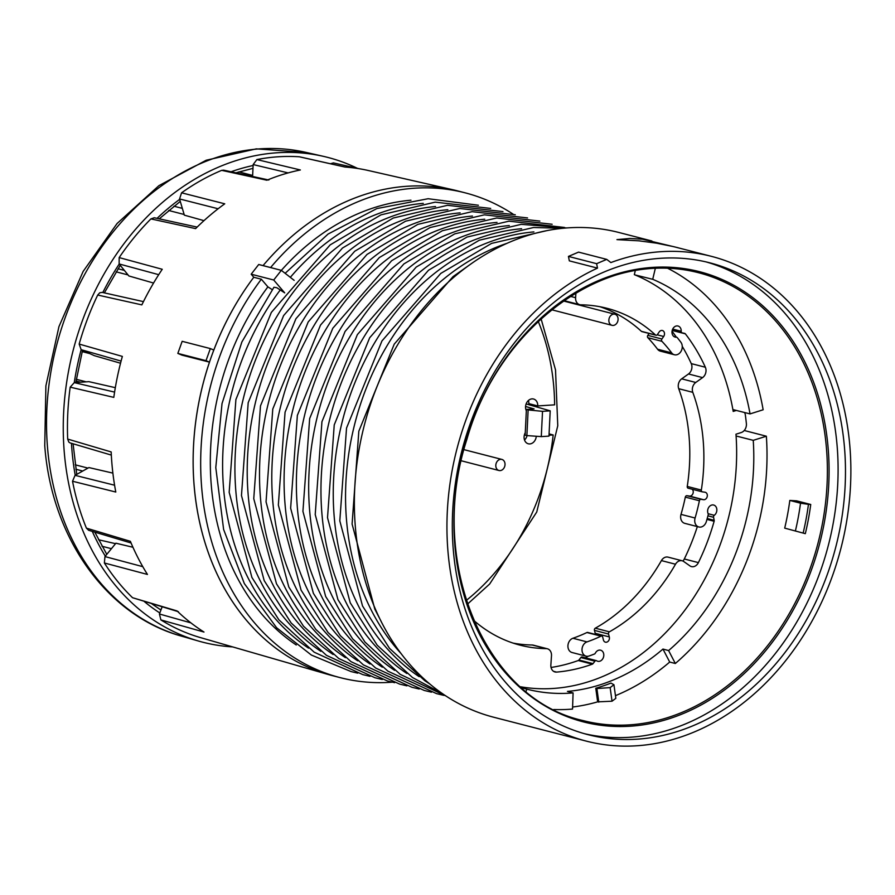 <?xml version="1.0" encoding="UTF-8"?>
<svg xmlns="http://www.w3.org/2000/svg" width="895" height="895" viewBox="0 0 895 895"><rect width="100%" height="100%" fill="white"/><g stroke="black" fill="none" stroke-linecap="round" stroke-linejoin="round"><path stroke-width="1.34" d="M258.722 264.484L281.321 270.346L273.713 280.012L251.182 274.206L258.722 264.484M258.778 264.54L281.321 270.346M284.543 292.676L273.713 280.012M281.265 270.29L294.153 280.348M251.182 274.206L253.788 277.26A250.32 198.332 104.5 0 0 332.627 675.691L340.178 677.638A250.32 198.332 104.5 0 0 392.346 682.18M272.181 289.6L267.896 286.87L261.34 279.206L253.788 277.26A250.32 198.332 104.5 0 0 213.838 350.046L210.336 348.58L206.007 360.663L209.497 362.139A250.32 198.332 104.5 0 0 328.286 674.506A250.32 198.332 104.5 0 0 336.419 676.62M284.699 292.866L276.812 287.72L273.926 287.261L241.874 341.979L222.027 403.544L215.784 467.559L223.616 529.46L244.335 583.574L276.611 627.742L311.348 655.039L351.12 671.597L357.72 673.163M584.379 733.676A243.653 193.04 104.5 0 0 837.742 484.016A243.653 193.04 104.5 0 0 706.043 261.899M595.768 688.244A216.948 171.885 104.5 0 0 610.949 683.086L613.936 684.72L615.827 698.335L612.035 701.21L597.647 701.859L595.768 688.244L596.898 688.535L598.777 702.15M615.458 695.65A231.257 183.218 104.5 0 0 669.706 662.043L662.96 649.065L668.61 650.564A214.867 170.24 104.5 0 0 753.243 440.34L736.104 435.988M668.61 650.564L675.333 663.497L669.706 662.043M675.333 663.497A231.257 183.218 104.5 0 0 766.355 436.212L744.226 430.495M732.882 409.563L750.044 413.904L763.144 409.776A231.257 183.218 104.5 0 0 667.558 268.22M553.748 709.534A231.257 183.218 104.5 0 0 572.531 709.064L573.091 692.909L567.464 691.41A214.811 170.195 104.5 0 0 662.96 649.065M572.61 707.016A231.257 183.218 104.5 0 0 597.647 701.859M805.321 533.666L784.702 528.128A222.676 176.416 104.5 0 0 789.815 500.428L796.651 500.853L810.736 504.489A231.257 183.218 -75.5 0 1 805.321 533.666L784.702 528.128M803.151 533.028A228.393 180.958 104.5 0 0 808.453 504.344L810.736 504.489M750.044 413.904A214.867 170.24 104.5 0 0 652.712 279.296L634.891 274.888M521.572 687.752L526.763 689.139A214.867 170.24 104.5 0 0 573.091 692.909M526.763 689.139L526.014 691.499M766.355 436.212L753.243 440.34M655.353 268.265L652.712 279.296M513.048 214.106A250.32 198.332 104.5 0 0 465.199 192.85L457.647 190.903A250.32 198.332 104.5 0 0 263.063 265.591A250.32 198.332 104.5 0 1 453.284 189.841A250.32 198.332 104.5 0 1 461.406 191.922M606.732 259.382L578.562 252.121L568.448 256.417L596.618 263.678L597.502 268.12A250.32 198.332 104.5 0 0 447.019 519.615A250.32 198.332 104.5 0 0 586.393 741.138A250.32 198.332 104.5 0 0 840.942 548.266A250.32 198.332 104.5 0 0 711.413 256.35A250.32 198.332 104.5 0 0 610.871 262.571L606.732 259.382L596.618 263.678M651.907 241.001L618.848 232.476A250.32 198.332 104.5 0 0 518.317 238.708A250.32 198.332 104.5 0 0 354.733 488.043A250.32 198.332 104.5 0 0 493.827 717.264L586.393 741.138M597.502 268.12L569.332 260.859L568.448 256.417M845.126 485.918A243.653 193.04 -75.5 0 1 588.06 734.672A243.653 193.04 -75.5 0 1 461.977 450.532A243.653 193.04 -75.5 0 1 709.746 262.806A243.653 193.04 -75.5 0 1 845.126 485.918M613.936 684.72L610.144 687.617L596.898 688.535M528.139 409.921L542.527 411.342L541.285 436.615L526.886 435.585L525.141 435.194L526.405 409.418L528.139 409.921L526.886 435.585M526.137 403.925L550.201 410.839L542.527 411.342M525.578 406.475L534.08 408.914L526.405 409.418M541.285 436.615L548.971 436.122L550.201 410.839M261.34 279.206A250.32 198.332 104.5 0 0 340.178 677.638M465.199 192.85A250.32 198.332 104.5 0 0 270.603 267.538M267.896 286.87A238.406 188.89 104.5 0 0 296.267 644.982M410.973 200.2A238.406 188.89 104.5 0 0 281.354 270.357M808.453 504.344L800.522 503.191A222.676 176.416 -75.5 0 1 795.409 530.892M789.815 500.428L800.522 503.191M206.007 360.663L177.837 353.402L182.166 341.319L210.336 348.58M76.321 379.301L86.177 381.841M75.236 464.818L87.967 468.107M98.528 539.752L115.556 543.668M115.321 387.669L88.918 381.662L74.274 382.624L70.19 387.155L113.81 397.38A247.837 196.363 -75.5 0 1 122.358 356.411L79.174 344.072L81.143 349.688L94.344 355.662L120.534 363.225M358.727 168.64L333.432 162.912L330.4 163.74M300.149 156.983L344.888 167.029A247.837 196.363 -75.5 0 1 368.416 170.531L453.284 189.841M299.254 156.782A246.517 195.311 104.5 0 0 256.876 159.578L253.162 164.568L252.591 176.472M223.672 170.162L221.68 170.352L266.9 180.219A247.837 196.363 -75.5 0 1 300.362 169.972L256.876 159.578M221.68 170.352A246.517 195.311 104.5 0 0 181.573 192.805L179.548 198.947L184.348 215.158L203.97 220.651M154.264 217.742L150.908 218.906L195.602 228.617A247.837 196.363 -75.5 0 1 224.746 203.814L181.573 192.805M150.908 218.906A246.517 195.311 104.5 0 0 119.169 257.592L119.136 263.958L128.88 275.962L153.56 283.044M143.446 301.626L102.142 292.385L99.77 292.766L97.712 295.037L141.846 304.882A247.837 196.363 -75.5 0 1 162.241 269.283L119.169 257.592M97.712 295.037A246.517 195.311 104.5 0 0 79.174 344.072M70.19 387.155A246.517 195.311 104.5 0 0 67.673 439.076L68.792 442.04L70.045 442.891L111.327 455.085M112.871 473.108L88.918 467.57L75.057 475.334L72.529 481.241L115.791 492.037A247.837 196.363 -75.5 0 1 111.17 451.941L67.673 439.076M72.529 481.241A246.517 195.311 104.5 0 0 86.412 528.139L88.616 530.287L131.084 542.985M132.952 547.27L115.925 543.209L104.961 556.578L104.368 562.977L147.451 574.445A247.837 196.363 -75.5 0 1 130.379 541.318L86.412 528.139M104.368 562.977A246.517 195.311 104.5 0 0 132.549 597.715L178.362 611.699M162.129 606.877L159.433 614.004L160.876 619.911L203.993 632.049A247.837 196.363 -75.5 0 1 177.065 610.938L132.549 597.715M160.876 619.911A246.517 195.311 104.5 0 0 199.059 637.195L244.122 650.217L199.082 637.206M328.286 674.506L244.671 650.374A247.837 196.363 -75.5 0 1 244.122 650.217M177.837 353.402L181.942 355.136L209.497 362.139M184.146 214.476L168.663 210.482M128.03 274.922L116.126 271.845M89.746 353.581L82.172 351.623M232.644 646.906A250.32 198.332 -75.5 0 1 198.366 640.999A250.32 198.332 -75.5 0 1 64.25 452.053A250.32 198.332 -75.5 0 1 323.352 156.334A250.32 198.332 -75.5 0 1 357.452 168.349M526.338 410.727A7.563 5.997 -75.5 0 1 526.931 402.28A7.563 5.997 -75.5 0 1 533.543 399.013A7.563 5.997 -75.5 0 1 537.75 405.938L528.811 403.634A7.563 5.997 104.5 0 0 528.397 400.512M536.273 436.257A7.563 5.997 -75.5 0 1 528.296 443.786A7.563 5.997 -75.5 0 1 525.264 432.744M524.515 439.982A7.563 5.997 104.5 0 0 527.065 435.596M537.75 405.938L554.631 404.842A209.318 165.844 104.5 0 0 538.231 321.383M549.071 433.896L553.166 434.959L549.015 435.227M466.261 600.456A209.318 165.844 104.5 0 0 553.166 434.959M613.198 325.433A5.717 4.531 -75.5 0 1 612.035 325.332A5.717 4.531 -75.5 0 1 609.081 318.654A5.717 4.531 -75.5 0 1 614.899 314.246A5.717 4.531 -75.5 0 1 618.009 320.209A5.717 4.531 -75.5 0 1 613.198 325.433M500.137 470.602A5.717 4.531 -75.5 0 1 498.985 470.501A5.717 4.531 -75.5 0 1 496.031 463.823A5.717 4.531 -75.5 0 1 501.849 459.415A5.717 4.531 -75.5 0 1 504.948 465.378A5.717 4.531 -75.5 0 1 500.137 470.602M744.584 412.528A7.574 5.997 -75.5 0 1 745.334 414.956A228.393 180.958 104.5 0 1 746.385 423.559A7.574 5.997 -75.5 0 1 741.205 432.553L735.97 434.209A214.565 169.994 -75.5 0 1 520.454 686.756M736.328 410.436L733.206 411.42A214.565 169.994 -75.5 0 0 634.331 274.653L635.327 270.458M575.921 292.844L575.597 297.699L570.26 296.323M661.931 341.319A173.943 137.808 -75.5 0 1 671.642 352.854L657.556 349.218A173.943 137.808 104.5 0 0 647.846 337.695L661.931 341.319A1.7 1.342 -75.5 0 1 661.897 339.004L663.665 336.475A3.815 3.021 -75.5 0 0 662.378 330.512A3.815 3.021 -75.5 0 0 659.145 332.011L657.389 334.573A1.7 1.342 -75.5 0 1 655.487 334.965A173.943 137.808 -75.5 0 0 606.978 308.294A173.943 137.808 -75.5 0 0 580.844 304.826A7.44 5.896 -75.5 0 1 579.725 304.68A7.44 5.896 -75.5 0 1 575.597 297.699M674.103 336.632L676.329 337.202A1.7 1.342 -75.5 0 1 677.269 337.628A188.823 149.599 104.5 0 1 680.882 342.259A7.44 5.896 -75.5 0 1 681.229 350.974A7.44 5.896 -75.5 0 1 674.405 354.756A7.44 5.896 -75.5 0 1 671.642 352.854M676.329 337.202A5.717 4.531 -75.5 0 1 675.166 337.102A5.717 4.531 -75.5 0 1 672.201 330.434A5.717 4.531 -75.5 0 1 678.018 326.015A5.717 4.531 -75.5 0 1 681.207 331.273L672.704 329.08M682.113 332.817L672.246 330.266L682.147 332.828A1.7 1.342 -75.5 0 1 681.207 331.273M682.169 332.828L684.697 333.41A1.7 1.342 104.5 0 1 685.346 333.835A198.164 157.005 -75.5 0 1 705.349 367.241L691.264 363.616A7.44 5.896 -75.5 0 1 688.501 373.976L702.586 377.612A7.44 5.896 104.5 0 0 705.349 367.241M702.586 377.612L695.762 382.467L681.677 378.842A7.44 5.896 104.5 0 0 678.712 388.698L692.797 392.334A7.44 5.896 -75.5 0 1 695.762 382.467M692.797 392.334A173.943 137.808 -75.5 0 1 701.333 490.068L687.248 486.432A1.7 1.342 104.5 0 0 688.289 488.234L702.139 491.803M699.398 500.752A173.943 137.808 -75.5 0 1 695.091 518.015L681.005 514.39A173.943 137.808 104.5 0 0 685.313 497.128L699.398 500.752A1.7 1.342 -75.5 0 1 701.042 499.32L703.548 499.701A3.815 3.021 -75.5 0 0 707.218 496.557A3.815 3.021 -75.5 0 0 705.204 492.261A3.815 3.021 -75.5 0 0 704.902 492.205L702.374 491.858A1.7 1.342 -75.5 0 1 701.333 490.068M707.945 515.833L713.572 517.276A1.7 1.342 -75.5 0 1 714.288 515.307A5.717 4.531 -75.5 0 0 716.839 509.512A5.717 4.531 -75.5 0 0 713.662 505.026A5.717 4.531 -75.5 0 0 708.728 507.387A5.717 4.531 -75.5 0 0 708.113 513.652A1.7 1.342 -75.5 0 1 708.18 514.916A188.823 149.599 104.5 0 1 706.345 521.55A7.44 5.896 -75.5 0 1 698.861 526.987A7.44 5.896 -75.5 0 1 695.091 518.015M713.572 517.276L714.176 520.319L707.207 518.518M706.96 519.413L714.132 521.27A1.7 1.342 104.5 0 0 714.176 520.319M714.132 521.27A198.164 157.005 -75.5 0 1 698.391 562.619L684.306 558.983A7.44 5.896 -75.5 0 1 682.907 561.042M675.501 564.23A173.943 137.808 -75.5 0 1 609.383 631.825L595.298 628.189A173.943 137.808 104.5 0 0 661.416 560.594L675.501 564.23A7.44 5.896 -75.5 0 1 682.147 560.773A7.44 5.896 -75.5 0 1 683.713 561.501L689.911 565.875A7.44 5.896 104.5 0 0 691.477 566.602A7.44 5.896 104.5 0 0 698.391 562.619M595.365 634.41A3.815 3.021 104.5 0 0 595.209 633.291L594.448 630.382L608.533 634.018A1.7 1.342 -75.5 0 1 609.383 631.825M608.533 634.018L609.294 636.916A3.815 3.021 -75.5 0 1 608.544 640.831A3.815 3.021 -75.5 0 1 605.423 642.174A3.815 3.021 -75.5 0 1 603.42 639.959L602.682 637.05A1.7 1.342 -75.5 0 0 601.798 636.065L587.713 632.441A1.7 1.342 104.5 0 0 586.919 632.53L601.004 636.155A1.7 1.342 -75.5 0 1 601.798 636.065M601.004 636.155A173.943 137.808 -75.5 0 1 586.997 641.894L572.912 638.258A7.44 5.896 104.5 0 0 567.933 645.619A7.44 5.896 104.5 0 0 572.05 652.522L586.147 656.158A7.44 5.896 -75.5 0 1 582.019 649.244A7.44 5.896 -75.5 0 1 586.997 641.894M594.94 661.181L593.016 663.643L578.931 660.007L580.855 657.545L594.94 661.181A1.7 1.342 -75.5 0 1 596.629 660.767A5.717 4.531 -75.5 0 0 597.748 661.271A5.717 4.531 -75.5 0 0 603.577 656.863A5.717 4.531 -75.5 0 0 600.612 650.195A5.717 4.531 -75.5 0 0 595.32 653.182A1.7 1.342 -75.5 0 1 594.459 654.01A188.823 149.599 104.5 0 1 589 656.024A7.44 5.896 -75.5 0 1 586.147 656.158M551.051 667.457A198.164 157.005 104.5 0 0 578.248 660.532L592.333 664.168A1.7 1.342 104.5 0 0 593.016 663.643M592.333 664.168A198.164 157.005 -75.5 0 1 556.578 672.1L553.524 671.317M513.126 643.102A173.943 137.808 104.5 0 0 532.156 644.993L546.241 648.629A7.44 5.896 -75.5 0 1 547.36 648.774A7.44 5.896 -75.5 0 1 551.488 655.755L550.861 664.996A7.44 5.896 104.5 0 0 554.989 671.966A7.44 5.896 104.5 0 0 556.578 672.1M546.241 648.629A173.943 137.808 -75.5 0 1 520.107 645.161A173.943 137.808 -75.5 0 1 473.69 620.358M547.36 648.774L533.275 645.138A7.44 5.896 104.5 0 0 532.156 644.993M578.931 660.007A1.7 1.342 -75.5 0 1 578.248 660.532M582.544 657.131A1.7 1.342 104.5 0 0 580.855 657.545M585.062 657.724A5.717 4.531 104.5 0 0 587.791 656.281M572.912 638.258A173.943 137.808 104.5 0 0 586.919 632.53M595.298 628.189A1.7 1.342 104.5 0 0 594.448 630.382M682.147 560.773L668.062 557.137A7.44 5.896 104.5 0 0 661.416 560.594M684.306 558.983A198.164 157.005 104.5 0 0 697.339 526.596M681.005 514.39A7.44 5.896 104.5 0 0 684.776 523.351L698.861 526.987M701.042 499.32L686.957 495.696A1.7 1.342 104.5 0 0 685.313 497.128M686.957 495.696L689.463 496.065A3.815 3.021 104.5 0 0 692.898 493.682A3.815 3.021 104.5 0 0 692.227 489.252M687.248 486.432A173.943 137.808 104.5 0 0 678.712 388.698M681.677 378.842L688.501 373.976M691.264 363.616A198.164 157.005 104.5 0 0 682.259 346.376M676.34 337.158A198.164 157.005 104.5 0 0 672.044 331.228M657.556 349.218A7.44 5.896 104.5 0 0 660.32 351.131L674.405 354.756M661.897 339.004L647.812 335.368A1.7 1.342 104.5 0 0 647.846 337.695M647.812 335.368L649.143 333.466M655.487 334.965L641.402 331.34A1.7 1.342 104.5 0 0 641.872 331.597L655.957 335.222M641.402 331.34A173.943 137.808 104.5 0 0 599.874 306.716M564.152 300.373A7.44 5.896 104.5 0 0 565.64 301.044L579.725 304.68M609.294 636.916L595.209 633.291M828.736 484.609A232.454 184.169 104.5 0 0 557.63 304.266A232.454 184.169 104.5 0 0 538.197 701.635A232.454 184.169 104.5 0 0 828.736 484.609M827.047 484.486A231.257 183.218 -75.5 0 1 583.059 720.576C484.24 698.838 427.072 560.964 466.944 439.165C499.399 324.382 608.208 246.461 698.559 272.729A231.257 183.218 -75.5 0 1 827.047 484.486M500.327 366.626A231.257 183.218 -75.5 0 1 698.559 272.729M280.191 290.047A238.406 188.89 104.5 0 0 280.135 290.114A238.406 188.89 104.5 0 0 308.562 648.148M423.268 203.366A238.406 188.89 104.5 0 0 290.316 277.36M677.962 247.714L642.442 239.189L629.823 238.473L616.946 239.625L638.985 240.833L656.46 243.149L673.7 246.662L711.413 256.35M612.023 701.21L610.144 687.617M320.857 651.325A238.406 188.89 -75.5 0 1 244.369 394.415A238.406 188.89 -75.5 0 1 435.563 206.544M333.141 654.491A238.406 188.89 -75.5 0 1 256.664 397.581A238.406 188.89 -75.5 0 1 447.847 209.71M345.436 657.657A238.406 188.89 -75.5 0 1 268.959 400.759A238.406 188.89 -75.5 0 1 460.142 212.876M357.731 660.834A238.406 188.89 -75.5 0 1 281.243 403.925A238.406 188.89 -75.5 0 1 472.437 216.053M370.027 664A238.406 188.89 -75.5 0 1 293.538 407.091A238.406 188.89 -75.5 0 1 484.732 219.219M382.31 667.178A238.406 188.89 -75.5 0 1 305.833 410.268A238.406 188.89 -75.5 0 1 497.016 222.396M394.606 670.344A238.406 188.89 -75.5 0 1 318.128 413.434A238.406 188.89 -75.5 0 1 509.311 225.562M406.901 673.51A238.406 188.89 -75.5 0 1 330.412 416.611A238.406 188.89 -75.5 0 1 521.606 228.728M419.196 676.687A238.406 188.89 -75.5 0 1 342.707 419.777A238.406 188.89 -75.5 0 1 533.901 231.906M401.217 653.73A238.406 188.89 -75.5 0 1 355.002 422.943A238.406 188.89 -75.5 0 1 507.062 243.295M80.673 382.21L76.053 381.013M82.754 471.027L75.907 469.26M111.427 548.691L102.008 546.263M159.612 609.193L161.1 609.584M238.909 171.885L252.636 175.431M173.921 206.208L182.334 208.378M118.05 268.78L124.371 270.402M114.594 392.099L74.274 382.624A240.755 190.747 104.5 0 1 81.154 349.688L121.093 361.077M114.582 485.213L75.057 475.334M142.786 566.658L104.961 556.578M190.881 622.864L159.433 614.004M253.162 164.568L288.123 172.903M179.548 198.947L218.123 208.759M119.136 263.958L158.717 274.675M82.407 350.717L84.79 351.332M71.455 443.316A240.755 190.747 104.5 0 0 71.936 450.062A240.755 190.747 104.5 0 0 75.214 475.245M92.275 531.373A240.755 190.747 104.5 0 0 105.319 556.142M144.363 601.608A240.755 190.747 104.5 0 0 159.825 612.974M253.117 165.497A240.755 190.747 104.5 0 0 231.055 171.773M179.671 199.361A240.755 190.747 104.5 0 0 157.061 218.358M119.214 264.047A240.755 190.747 104.5 0 0 102.813 292.531M306.112 152.407L256.283 148.861L206.186 160.239L158.885 185.679L117.088 223.504L83.134 271.431L58.947 326.619L45.891 385.857L44.75 445.665C51.429 537.347 106.415 615.503 181.372 636.099A249.817 197.929 -75.5 0 1 47.524 447.534A249.817 197.929 -75.5 0 1 306.112 152.407L323.352 156.334M714.288 515.307L708.135 513.719M672.201 330.445L685.346 333.835M703.548 499.701L689.463 496.065M663.665 336.475L657.198 334.808M285.136 273.311L328.118 234.031L376.873 208.569L428.146 198.724L478.389 205.246M490.684 208.423L435.216 202.147L380.957 214.856L330.154 244.894L271.33 312.422L235.9 399.528L229.176 492.339L251.909 577.443L278.893 619.832L314.156 652.164L362.721 674.584L370.015 676.34M502.968 211.589L447.511 205.313L393.252 218.033L342.438 248.06L283.614 315.588L248.195 402.694L241.471 495.517L264.193 580.62L291.177 622.998L326.451 655.341L375.016 677.761L382.299 679.506M515.263 214.755L459.806 208.49L405.547 221.199L354.733 251.238L295.909 318.754L260.49 405.86L253.755 498.683L276.488 583.786L303.472 626.176L338.746 658.507L387.311 680.927L394.594 682.672M527.558 217.933L472.09 211.656L417.842 224.365L367.028 254.404L308.204 321.931L272.774 409.037L266.05 501.86L288.783 586.952L315.767 629.342L351.03 661.673L399.606 684.093L406.889 685.85M539.853 221.099L484.385 214.834L430.126 227.543L379.323 257.57L320.5 325.098L285.069 412.203L278.345 505.026L301.067 590.129L328.062 632.508L363.325 664.851L411.89 687.27L419.184 689.016M552.137 224.265L496.68 218L442.421 230.709L391.607 260.747L332.783 328.275L297.364 415.369L290.64 508.192L313.362 593.296L340.346 635.685L375.62 668.017L424.185 690.437L431.468 692.182M564.432 227.442L508.975 221.166L454.716 233.875L403.902 263.913L345.078 331.441L309.659 418.547L302.924 511.369L325.657 596.462L352.641 638.851L387.915 671.183L436.48 693.603L443.763 695.359M566.692 227.945L521.259 224.343L467.011 237.052L416.197 267.079L357.373 334.607L321.943 421.713L315.219 514.535L337.952 599.639L364.936 642.028L400.199 674.36L445.978 696.008M562.776 228.281L533.554 227.509L479.295 240.218L428.492 270.256L369.669 337.784L334.238 424.89L327.514 517.702L350.236 602.805L377.22 645.194L412.494 677.526L442.723 693.815M546.968 230.608L491.59 243.384L440.776 273.422L381.952 340.95L346.533 428.056L339.809 520.879L362.531 605.982L389.515 648.36L424.789 680.692L430.014 684.138M473.421 262.19L453.071 276.589L394.247 344.116L358.828 431.222L352.093 524.045L374.826 609.148L380.912 620.929M358.817 168.663L333.432 162.912M345.325 167.096L299.702 156.849M268.847 180.018L223.649 170.151M197.146 227.095L154.242 217.742M252.983 168.349L235.855 172.824M180.264 201.397L159.232 218.827M120.266 265.345L104.357 292.878M82.519 350.303L75.818 382.523M73.077 443.797L76.769 474.372M160.932 610.043L151.859 603.834M106.785 554.363L94.803 532.133M181.372 636.099L198.366 640.999M541.072 318.743L555.526 369.915L557.764 425.751L536.743 512.029L489.643 584.032L467.481 604.136M614.899 314.246L563.324 300.955M612.035 325.332L551.588 309.737M501.849 459.415L463.979 449.648M498.985 470.501L461.283 460.78M676.665 337.236L673.957 336.542M582.22 656.986L596.305 660.622M688.165 488.2L702.251 491.836"/></g></svg>
